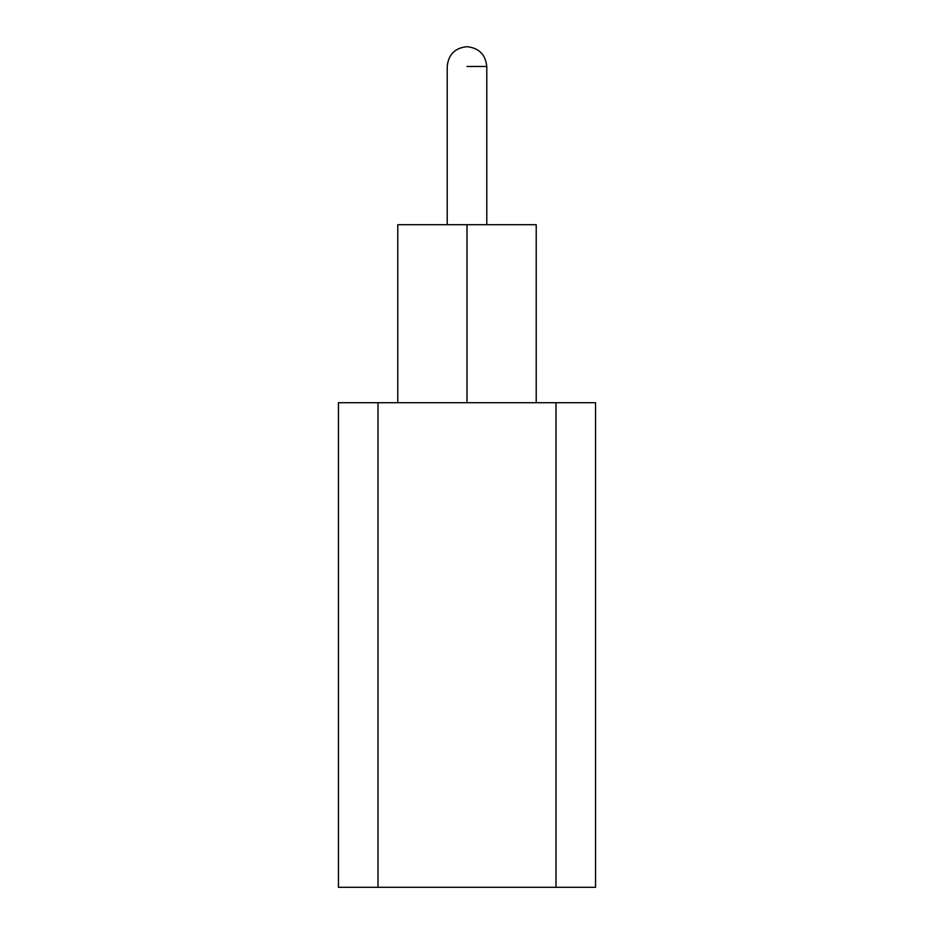 <?xml version="1.0" encoding="UTF-8"?>
<svg xmlns="http://www.w3.org/2000/svg" width="934" height="934" viewBox="0 0 934 934"><rect width="100%" height="100%" fill="white"/><g stroke="black" fill="none" stroke-linecap="round" stroke-linejoin="round"><path stroke-width="1.4" d="M595.565 402.717L556.01 402.717L556.01 887.3L595.565 887.3L595.565 402.717M377.99 402.717L338.435 402.717L338.435 887.3L377.99 887.3L377.99 402.717L556.01 402.717M467 66.477L486.777 66.477C485.517 54.546 478.932 47.961 467 46.7C454.998 47.879 448.402 54.476 447.223 66.477L447.223 224.709M536.221 402.717L536.221 224.709L467 224.709L467 402.717M397.779 402.717L397.779 224.709L467 224.709M556.01 887.3L377.99 887.3M486.777 66.477L486.777 224.709M447.223 66.477C448.402 54.476 454.998 47.879 467 46.7"/></g></svg>

